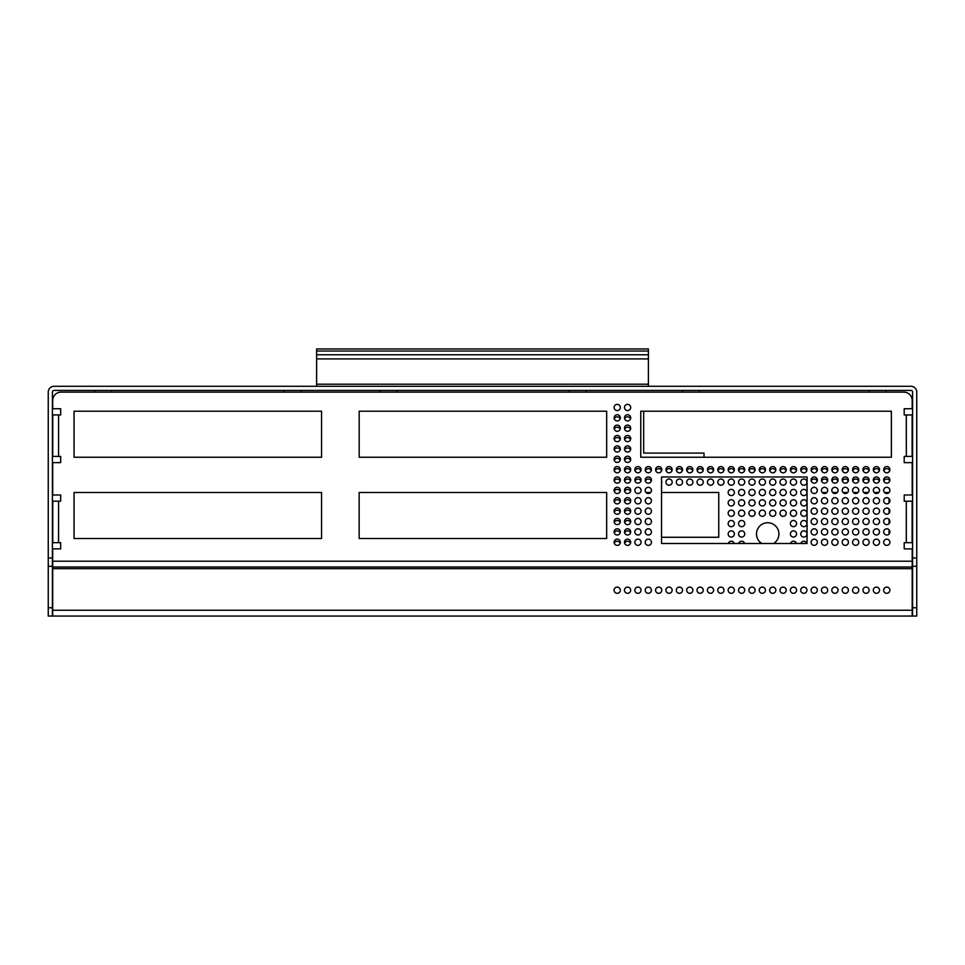 <?xml version="1.0" encoding="UTF-8"?>
<svg xmlns="http://www.w3.org/2000/svg" width="965" height="965" viewBox="0 0 965 965"><rect width="100%" height="100%" fill="white"/><g stroke="black" fill="none" stroke-linecap="round" stroke-linejoin="round"><path stroke-width="1.45" d="M379.691 390.415L379.691 392.128L301.02 392.128L301.02 390.415M869.055 390.415L869.055 392.128L699.516 392.128L699.516 390.415M94.582 390.415L94.582 392.128L60.988 392.128A8.299 8.299 0 0 0 52.701 400.427L52.701 408.714L60.674 408.714L60.674 414.938L52.749 414.938L52.749 456.409L52.761 414.938L56.899 414.938M569.097 390.415L569.097 392.128L396.736 392.128L396.736 390.415M283.975 390.415L283.975 392.128L111.626 392.128L111.626 390.415M682.472 390.415L682.472 392.128L586.141 392.128L586.141 390.415M316.617 348.944L648.384 348.944L648.384 351.019L316.617 351.019L316.617 348.944M648.384 354.758L648.384 358.908L316.617 358.908L316.617 354.758L648.384 354.758L648.384 351.019M648.384 358.908L648.384 386.277M316.617 386.277L316.617 384.203L648.384 384.203M316.617 358.908L316.617 384.203M316.617 354.758L316.617 351.019M912.601 607.757L912.601 392.08A1.665 1.665 0 0 0 910.948 390.415L54.052 390.415A1.665 1.665 0 0 0 52.399 392.08L52.399 616.056L48.25 616.056L48.25 392.08A5.802 5.802 0 0 1 54.052 386.277L910.948 386.277A5.802 5.802 0 0 1 916.75 392.08L916.75 616.056L912.601 616.056L912.601 607.757L916.75 607.757M52.399 616.056L48.25 616.056M912.601 566.286L916.75 566.286M52.399 566.286L48.25 566.286L52.399 566.286M713.618 590.206A3.112 3.112 0 0 1 708.961 592.896A3.112 3.112 0 0 1 708.961 587.504A3.112 3.112 0 0 1 713.618 590.206A3.112 3.112 0 0 0 710.517 587.094A3.112 3.112 0 0 0 707.405 590.206M755.1 590.206A3.112 3.112 0 0 1 750.432 592.896A3.112 3.112 0 0 1 750.432 587.504A3.112 3.112 0 0 1 755.1 590.206A3.112 3.112 0 0 0 751.988 587.094A3.112 3.112 0 0 0 748.876 590.206M703.256 590.206A3.112 3.112 0 0 1 698.588 592.896A3.112 3.112 0 0 1 698.588 587.504A3.112 3.112 0 0 1 703.256 590.206A3.112 3.112 0 0 0 700.144 587.094A3.112 3.112 0 0 0 697.032 590.206M786.198 590.206A3.112 3.112 0 0 1 781.529 592.896A3.112 3.112 0 0 1 781.529 587.504A3.112 3.112 0 0 1 786.198 590.206A3.112 3.112 0 0 0 783.085 587.094A3.112 3.112 0 0 0 779.973 590.206M723.991 590.206A3.112 3.112 0 0 1 719.323 592.896A3.112 3.112 0 0 1 719.323 587.504A3.112 3.112 0 0 1 723.991 590.206A3.112 3.112 0 0 0 720.879 587.094A3.112 3.112 0 0 0 717.767 590.206M692.882 590.206A3.112 3.112 0 0 1 688.226 592.896A3.112 3.112 0 0 1 688.226 587.504A3.112 3.112 0 0 1 692.882 590.206A3.112 3.112 0 0 0 689.782 587.094A3.112 3.112 0 0 0 686.67 590.206M744.727 590.206A3.112 3.112 0 0 1 740.058 592.896A3.112 3.112 0 0 1 740.058 587.504A3.112 3.112 0 0 1 744.727 590.206A3.112 3.112 0 0 0 741.615 587.094A3.112 3.112 0 0 0 738.502 590.206M806.933 590.206A3.112 3.112 0 0 1 802.265 592.896A3.112 3.112 0 0 1 802.265 587.504A3.112 3.112 0 0 1 806.933 590.206A3.112 3.112 0 0 0 803.821 587.094A3.112 3.112 0 0 0 800.709 590.206M765.462 590.206A3.112 3.112 0 0 1 760.794 592.896A3.112 3.112 0 0 1 760.794 587.504A3.112 3.112 0 0 1 765.462 590.206A3.112 3.112 0 0 0 762.35 587.094A3.112 3.112 0 0 0 759.238 590.206M775.836 590.206A3.112 3.112 0 0 1 771.168 592.896A3.112 3.112 0 0 1 771.168 587.504A3.112 3.112 0 0 1 775.836 590.206A3.112 3.112 0 0 0 772.724 587.094A3.112 3.112 0 0 0 769.612 590.206M651.411 590.206A3.112 3.112 0 0 1 646.755 592.896A3.112 3.112 0 0 1 646.755 587.504A3.112 3.112 0 0 1 651.411 590.206A3.112 3.112 0 0 0 648.311 587.094A3.112 3.112 0 0 0 645.199 590.206M672.147 590.206A3.112 3.112 0 0 1 667.49 592.896A3.112 3.112 0 0 1 667.49 587.504A3.112 3.112 0 0 1 672.147 590.206A3.112 3.112 0 0 0 669.047 587.094A3.112 3.112 0 0 0 665.934 590.206M661.785 590.206A3.112 3.112 0 0 1 657.117 592.896A3.112 3.112 0 0 1 657.117 587.504A3.112 3.112 0 0 1 661.785 590.206A3.112 3.112 0 0 0 658.673 587.094A3.112 3.112 0 0 0 655.561 590.206M641.05 590.206A3.112 3.112 0 0 1 636.381 592.896A3.112 3.112 0 0 1 636.381 587.504A3.112 3.112 0 0 1 641.05 590.206A3.112 3.112 0 0 0 637.937 587.094A3.112 3.112 0 0 0 634.825 590.206M734.365 590.206A3.112 3.112 0 0 1 729.697 592.896A3.112 3.112 0 0 1 729.697 587.504A3.112 3.112 0 0 1 734.365 590.206A3.112 3.112 0 0 0 731.253 587.094A3.112 3.112 0 0 0 728.141 590.206M682.52 590.206A3.112 3.112 0 0 1 677.852 592.896A3.112 3.112 0 0 1 677.852 587.504A3.112 3.112 0 0 1 682.52 590.206A3.112 3.112 0 0 0 679.408 587.094A3.112 3.112 0 0 0 676.296 590.206M889.875 590.206A3.112 3.112 0 0 1 885.207 592.896A3.112 3.112 0 0 1 885.207 587.504A3.112 3.112 0 0 1 889.875 590.206A3.112 3.112 0 0 0 886.763 587.094A3.112 3.112 0 0 0 883.65 590.206M848.404 590.206A3.112 3.112 0 0 1 843.736 592.896A3.112 3.112 0 0 1 843.736 587.504A3.112 3.112 0 0 1 848.404 590.206A3.112 3.112 0 0 0 845.292 587.094A3.112 3.112 0 0 0 842.18 590.206M879.513 590.206A3.112 3.112 0 0 1 874.845 592.896A3.112 3.112 0 0 1 874.845 587.504A3.112 3.112 0 0 1 879.513 590.206A3.112 3.112 0 0 0 876.401 587.094A3.112 3.112 0 0 0 873.289 590.206M858.778 590.206A3.112 3.112 0 0 1 854.109 592.896A3.112 3.112 0 0 1 854.109 587.504A3.112 3.112 0 0 1 858.778 590.206A3.112 3.112 0 0 0 855.666 587.094A3.112 3.112 0 0 0 852.553 590.206M869.139 590.206A3.112 3.112 0 0 1 864.471 592.896A3.112 3.112 0 0 1 864.471 587.504A3.112 3.112 0 0 1 869.139 590.206A3.112 3.112 0 0 0 866.027 587.094A3.112 3.112 0 0 0 862.915 590.206M796.571 590.206A3.112 3.112 0 0 1 791.903 592.896A3.112 3.112 0 0 1 791.903 587.504A3.112 3.112 0 0 1 796.571 590.206A3.112 3.112 0 0 0 793.459 587.094A3.112 3.112 0 0 0 790.347 590.206M817.307 590.206A3.112 3.112 0 0 1 812.639 592.896A3.112 3.112 0 0 1 812.639 587.504A3.112 3.112 0 0 1 817.307 590.206A3.112 3.112 0 0 0 814.195 587.094A3.112 3.112 0 0 0 811.082 590.206M838.042 590.206A3.112 3.112 0 0 1 833.374 592.896A3.112 3.112 0 0 1 833.374 587.504A3.112 3.112 0 0 1 838.042 590.206A3.112 3.112 0 0 0 834.93 587.094A3.112 3.112 0 0 0 831.818 590.206M827.668 590.206A3.112 3.112 0 0 1 823 592.896A3.112 3.112 0 0 1 823 587.504A3.112 3.112 0 0 1 827.668 590.206A3.112 3.112 0 0 0 824.556 587.094A3.112 3.112 0 0 0 821.444 590.206M620.314 590.206A3.112 3.112 0 0 1 615.646 592.896A3.112 3.112 0 0 1 615.646 587.504A3.112 3.112 0 0 1 620.314 590.206A3.112 3.112 0 0 0 617.202 587.094A3.112 3.112 0 0 0 614.09 590.206M630.676 590.206A3.112 3.112 0 0 1 626.02 592.896A3.112 3.112 0 0 1 626.02 587.504A3.112 3.112 0 0 1 630.676 590.206A3.112 3.112 0 0 0 627.576 587.094A3.112 3.112 0 0 0 624.464 590.206M912.19 616.056L52.701 616.056L912.19 616.056L912.19 548.892L904.205 548.892L904.205 542.68L912.154 542.668L912.142 501.197L912.106 542.668L904.205 542.668L904.205 548.892M56.875 542.668L52.725 542.668L60.674 542.68L60.674 548.892L52.701 548.892L52.701 616.056M52.701 567.022L912.19 567.022L52.701 567.022M642.461 567.022L650.748 567.022M907.969 501.197L912.118 501.197L904.205 501.197L904.205 494.973L912.19 494.973L912.19 462.633L904.205 462.633L904.205 456.409L912.13 456.409L906.328 456.409L912.13 456.409L912.13 414.938L912.118 456.409M907.981 414.938L912.13 414.938L904.205 414.938L904.205 408.714L912.19 408.714L912.19 400.427A8.299 8.299 0 0 0 903.891 392.128L886.099 392.128L886.099 390.415M52.761 456.409L60.674 456.409L60.674 462.633L52.701 462.633L52.701 494.973L60.674 494.973L60.674 501.197L52.737 501.197L52.725 542.668M796.475 543.5A3.112 3.112 0 0 0 790.48 543.5M827.512 481.089A3.112 3.112 0 0 0 821.649 481.089M806.957 482.126A3.112 3.112 0 0 0 802.289 479.424A3.112 3.112 0 0 0 802.289 484.816A3.112 3.112 0 0 0 806.957 482.126M765.486 492.488A3.112 3.112 0 0 0 760.818 489.798A3.112 3.112 0 0 0 760.818 495.178A3.112 3.112 0 0 0 765.486 492.488M734.377 533.959A3.112 3.112 0 0 0 729.709 531.269A3.112 3.112 0 0 0 729.709 536.649A3.112 3.112 0 0 0 734.377 533.959M744.57 470.715A3.112 3.112 0 0 0 738.707 470.715M755.113 502.862A3.112 3.112 0 0 0 750.444 500.159A3.112 3.112 0 0 0 750.444 505.551A3.112 3.112 0 0 0 755.113 502.862M775.848 502.862A3.112 3.112 0 0 0 771.18 500.159A3.112 3.112 0 0 0 771.18 505.551A3.112 3.112 0 0 0 775.848 502.862M734.377 502.862A3.112 3.112 0 0 0 729.709 500.159A3.112 3.112 0 0 0 729.709 505.551A3.112 3.112 0 0 0 734.377 502.862M744.751 523.597A3.112 3.112 0 0 0 740.083 520.895A3.112 3.112 0 0 0 740.083 526.287A3.112 3.112 0 0 0 744.751 523.597M755.113 482.126A3.112 3.112 0 0 0 750.444 479.424A3.112 3.112 0 0 0 750.444 484.816A3.112 3.112 0 0 0 755.113 482.126M734.196 470.715A3.112 3.112 0 0 0 728.334 470.715M703.099 470.715A3.112 3.112 0 0 0 697.237 470.715M692.906 482.126A3.112 3.112 0 0 0 688.238 479.424A3.112 3.112 0 0 0 688.238 484.816A3.112 3.112 0 0 0 692.906 482.126M692.725 470.715A3.112 3.112 0 0 0 686.863 470.715M775.848 482.126A3.112 3.112 0 0 0 771.18 479.424A3.112 3.112 0 0 0 771.18 484.816A3.112 3.112 0 0 0 775.848 482.126M744.751 513.223A3.112 3.112 0 0 0 740.083 510.533A3.112 3.112 0 0 0 740.083 515.913A3.112 3.112 0 0 0 744.751 513.223M734.377 523.597A3.112 3.112 0 0 0 729.709 520.895A3.112 3.112 0 0 0 729.709 526.287A3.112 3.112 0 0 0 734.377 523.597M703.28 482.126A3.112 3.112 0 0 0 698.612 479.424A3.112 3.112 0 0 0 698.612 484.816A3.112 3.112 0 0 0 703.28 482.126M775.848 492.488A3.112 3.112 0 0 0 771.18 489.798A3.112 3.112 0 0 0 771.18 495.178A3.112 3.112 0 0 0 775.848 492.488M744.751 492.488A3.112 3.112 0 0 0 740.083 489.798A3.112 3.112 0 0 0 740.083 495.178A3.112 3.112 0 0 0 744.751 492.488M765.486 502.862A3.112 3.112 0 0 0 760.818 500.159A3.112 3.112 0 0 0 760.818 505.551A3.112 3.112 0 0 0 765.486 502.862M765.486 482.126A3.112 3.112 0 0 0 760.818 479.424A3.112 3.112 0 0 0 760.818 484.816A3.112 3.112 0 0 0 765.486 482.126M713.461 470.715A3.112 3.112 0 0 0 707.598 470.715M734.377 492.488A3.112 3.112 0 0 0 729.709 489.798A3.112 3.112 0 0 0 729.709 495.178A3.112 3.112 0 0 0 734.377 492.488M734.377 482.126A3.112 3.112 0 0 0 729.709 479.424A3.112 3.112 0 0 0 729.709 484.816A3.112 3.112 0 0 0 734.377 482.126M734.377 513.223A3.112 3.112 0 0 0 729.709 510.533A3.112 3.112 0 0 0 729.709 515.913A3.112 3.112 0 0 0 734.377 513.223M775.679 470.715A3.112 3.112 0 0 0 769.805 470.715M734.269 543.5A3.112 3.112 0 0 0 728.273 543.5M765.305 470.715A3.112 3.112 0 0 0 759.443 470.715M744.751 533.959A3.112 3.112 0 0 0 740.083 531.269A3.112 3.112 0 0 0 740.083 536.649A3.112 3.112 0 0 0 744.751 533.959M755.113 513.223A3.112 3.112 0 0 0 750.444 510.533A3.112 3.112 0 0 0 750.444 515.913A3.112 3.112 0 0 0 755.113 513.223M786.222 482.126A3.112 3.112 0 0 0 781.553 479.424A3.112 3.112 0 0 0 781.553 484.816A3.112 3.112 0 0 0 786.222 482.126M755.113 492.488A3.112 3.112 0 0 0 750.444 489.798A3.112 3.112 0 0 0 750.444 495.178A3.112 3.112 0 0 0 755.113 492.488M744.63 543.5A3.112 3.112 0 0 0 738.635 543.5M744.751 482.126A3.112 3.112 0 0 0 740.083 479.424A3.112 3.112 0 0 0 740.083 484.816A3.112 3.112 0 0 0 744.751 482.126M765.486 513.223A3.112 3.112 0 0 0 760.818 510.533A3.112 3.112 0 0 0 760.818 515.913A3.112 3.112 0 0 0 765.486 513.223M724.015 482.126A3.112 3.112 0 0 0 719.347 479.424A3.112 3.112 0 0 0 719.347 484.816A3.112 3.112 0 0 0 724.015 482.126M744.751 502.862A3.112 3.112 0 0 0 740.083 500.159A3.112 3.112 0 0 0 740.083 505.551A3.112 3.112 0 0 0 744.751 502.862M754.944 470.715A3.112 3.112 0 0 0 749.069 470.715M682.545 482.126A3.112 3.112 0 0 0 677.876 479.424A3.112 3.112 0 0 0 677.876 484.816A3.112 3.112 0 0 0 682.545 482.126M651.254 481.089A3.112 3.112 0 0 0 645.392 481.089M713.642 482.126A3.112 3.112 0 0 0 708.973 479.424A3.112 3.112 0 0 0 708.973 484.816A3.112 3.112 0 0 0 713.642 482.126M651.254 470.715A3.112 3.112 0 0 0 645.392 470.715M661.532 483.393A3.112 3.112 0 0 0 661.532 480.86M723.834 470.715A3.112 3.112 0 0 0 717.972 470.715M630.519 491.45A3.112 3.112 0 0 0 624.657 491.45M630.519 532.921A3.112 3.112 0 0 0 624.657 532.921M671.99 470.715A3.112 3.112 0 0 0 666.127 470.715M672.171 482.126A3.112 3.112 0 0 0 667.503 479.424A3.112 3.112 0 0 0 667.503 484.816A3.112 3.112 0 0 0 672.171 482.126M682.364 470.715A3.112 3.112 0 0 0 676.501 470.715M630.519 501.824A3.112 3.112 0 0 0 624.657 501.824M630.519 481.089A3.112 3.112 0 0 0 624.657 481.089M630.519 470.715A3.112 3.112 0 0 0 624.657 470.715M640.893 470.715A3.112 3.112 0 0 0 635.03 470.715M630.519 522.56A3.112 3.112 0 0 0 624.657 522.56M661.628 470.715A3.112 3.112 0 0 0 655.766 470.715M848.247 470.715A3.112 3.112 0 0 0 842.385 470.715M879.356 470.715A3.112 3.112 0 0 0 873.482 470.715M858.621 481.089A3.112 3.112 0 0 0 852.746 481.089M848.247 481.089A3.112 3.112 0 0 0 842.385 481.089M889.718 481.089A3.112 3.112 0 0 0 883.856 481.089M868.982 481.089A3.112 3.112 0 0 0 863.12 481.089M879.356 481.089A3.112 3.112 0 0 0 873.482 481.089M858.621 470.715A3.112 3.112 0 0 0 852.746 470.715M889.718 470.715A3.112 3.112 0 0 0 883.856 470.715M806.776 470.715A3.112 3.112 0 0 0 800.914 470.715M806.957 492.488A3.112 3.112 0 0 0 802.289 489.798A3.112 3.112 0 0 0 802.289 495.178A3.112 3.112 0 0 0 806.957 492.488M796.583 523.597A3.112 3.112 0 0 0 791.927 520.895A3.112 3.112 0 0 0 791.927 526.287A3.112 3.112 0 0 0 796.583 523.597M806.837 543.5A3.112 3.112 0 0 0 800.841 543.5M868.982 470.715A3.112 3.112 0 0 0 863.12 470.715M775.848 513.223A3.112 3.112 0 0 0 771.18 510.533A3.112 3.112 0 0 0 771.18 515.913A3.112 3.112 0 0 0 775.848 513.223M806.957 523.597A3.112 3.112 0 0 0 802.289 520.895A3.112 3.112 0 0 0 802.289 526.287A3.112 3.112 0 0 0 806.957 523.597M806.957 513.223A3.112 3.112 0 0 0 802.289 510.533A3.112 3.112 0 0 0 802.289 515.913A3.112 3.112 0 0 0 806.957 513.223M796.583 482.126A3.112 3.112 0 0 0 791.927 479.424A3.112 3.112 0 0 0 791.927 484.816A3.112 3.112 0 0 0 796.583 482.126M796.415 470.715A3.112 3.112 0 0 0 790.54 470.715M786.222 502.862A3.112 3.112 0 0 0 781.553 500.159A3.112 3.112 0 0 0 781.553 505.551A3.112 3.112 0 0 0 786.222 502.862M806.957 533.959A3.112 3.112 0 0 0 802.289 531.269A3.112 3.112 0 0 0 802.289 536.649A3.112 3.112 0 0 0 806.957 533.959M796.583 513.223A3.112 3.112 0 0 0 791.927 510.533A3.112 3.112 0 0 0 791.927 515.913A3.112 3.112 0 0 0 796.583 513.223M837.885 470.715A3.112 3.112 0 0 0 832.011 470.715M817.15 481.089A3.112 3.112 0 0 0 811.275 481.089M796.583 533.959A3.112 3.112 0 0 0 791.927 531.269A3.112 3.112 0 0 0 791.927 536.649A3.112 3.112 0 0 0 796.583 533.959M796.583 492.488A3.112 3.112 0 0 0 791.927 489.798A3.112 3.112 0 0 0 791.927 495.178A3.112 3.112 0 0 0 796.583 492.488M796.583 502.862A3.112 3.112 0 0 0 791.927 500.159A3.112 3.112 0 0 0 791.927 505.551A3.112 3.112 0 0 0 796.583 502.862M786.222 513.223A3.112 3.112 0 0 0 781.553 510.533A3.112 3.112 0 0 0 781.553 515.913A3.112 3.112 0 0 0 786.222 513.223M837.885 481.089A3.112 3.112 0 0 0 832.011 481.089M786.222 492.488A3.112 3.112 0 0 0 781.553 489.798A3.112 3.112 0 0 0 781.553 495.178A3.112 3.112 0 0 0 786.222 492.488M786.041 470.715A3.112 3.112 0 0 0 780.178 470.715M827.512 470.715A3.112 3.112 0 0 0 821.649 470.715M817.15 470.715A3.112 3.112 0 0 0 811.275 470.715M806.957 502.862A3.112 3.112 0 0 0 802.289 500.159A3.112 3.112 0 0 0 802.289 505.551A3.112 3.112 0 0 0 806.957 502.862M620.157 470.715A3.112 3.112 0 0 0 614.295 470.715M630.519 439.618A3.112 3.112 0 0 0 624.657 439.618M620.157 481.089A3.112 3.112 0 0 0 614.295 481.089M620.157 439.618A3.112 3.112 0 0 0 614.295 439.618M630.519 449.98A3.112 3.112 0 0 0 624.657 449.98M359.173 411.211L359.173 457.241L606.671 457.241L606.671 411.211L359.173 411.211L606.671 411.211L606.671 457.241L359.173 457.241L359.173 411.211M359.161 538.518L606.659 538.518L606.659 492.488L359.161 492.488L359.161 538.518L359.161 492.488L606.659 492.488L606.659 538.518L359.161 538.518M74.052 538.518L321.55 538.518L321.55 492.488L74.052 492.488L74.052 538.518L74.052 492.488L321.55 492.488L321.55 538.518L74.052 538.518M661.532 537.276L718.744 537.276L718.744 492.488L661.532 492.488M645.428 499.665L645.428 501.897M645.428 510.039L645.428 512.27M645.428 520.4L645.428 522.632M645.428 530.774L645.428 533.006M650.651 492.488L646.007 492.488M889.042 492.548L884.471 492.488M878.741 492.488L874.097 492.488M868.367 492.488L863.735 492.488M858.006 492.488L853.362 492.488M847.632 492.488L843 492.488M837.27 492.488L832.626 492.488M826.896 492.488L822.264 492.488M889.042 534.019L889.042 529.749M889.042 523.657L889.042 519.387M889.042 513.284L889.042 509.013M889.042 502.922L889.042 498.652M321.55 411.211L74.052 411.211L74.052 457.241L321.55 457.241L321.55 411.211L321.55 457.241L74.052 457.241L74.052 411.211L321.55 411.211M773.58 543.5A11.194 11.194 0 0 0 778.912 533.959A11.194 11.194 0 0 0 762.241 524.188A11.194 11.194 0 0 0 761.843 543.5M620.157 501.824A3.112 3.112 0 0 0 614.295 501.824M620.157 522.56A3.112 3.112 0 0 0 614.295 522.56M620.157 532.921A3.112 3.112 0 0 0 614.295 532.921M620.157 512.186A3.112 3.112 0 0 0 614.295 512.186M620.157 491.45A3.112 3.112 0 0 0 614.295 491.45M620.157 543.295A3.112 3.112 0 0 0 614.295 543.295M630.519 429.244A3.112 3.112 0 0 0 624.657 429.244M620.157 429.244A3.112 3.112 0 0 0 614.295 429.244M620.157 418.882A3.112 3.112 0 0 0 614.295 418.882M630.519 418.882A3.112 3.112 0 0 0 624.657 418.882M630.519 543.295A3.112 3.112 0 0 0 624.657 543.295M620.157 460.353A3.112 3.112 0 0 0 614.295 460.353M640.893 481.089A3.112 3.112 0 0 0 635.03 481.089M630.519 460.353A3.112 3.112 0 0 0 624.657 460.353M630.519 512.186A3.112 3.112 0 0 0 624.657 512.186M620.157 449.98A3.112 3.112 0 0 0 614.295 449.98M643.667 411.211L643.667 453.092L704.004 453.092L704.004 457.241L891.371 457.241L640.76 457.241L640.76 411.211L891.371 411.211L643.667 411.211M904.205 501.197L904.205 494.973M904.205 462.633L904.205 456.409L906.328 456.409L906.316 414.938M904.205 414.938L904.205 408.714M912.19 408.714L912.19 400.427M903.891 392.128L60.988 392.128M60.674 408.714L60.674 414.938M58.563 414.938L58.563 456.409L60.674 456.409L60.674 462.633M60.674 494.973L60.674 501.197M56.923 501.197L52.773 501.197L52.773 542.668L60.674 542.668L60.674 548.892M620.338 469.678A3.112 3.112 0 0 1 615.67 472.38A3.112 3.112 0 0 1 615.67 466.988A3.112 3.112 0 0 1 620.338 469.678M630.7 407.471A3.112 3.112 0 0 1 626.032 410.161A3.112 3.112 0 0 1 626.032 404.781A3.112 3.112 0 0 1 630.7 407.471M620.338 511.148A3.112 3.112 0 0 1 615.67 513.85A3.112 3.112 0 0 1 615.67 508.459A3.112 3.112 0 0 1 620.338 511.148M620.338 407.471A3.112 3.112 0 0 1 615.67 410.161A3.112 3.112 0 0 1 615.67 404.781A3.112 3.112 0 0 1 620.338 407.471M630.7 490.413A3.112 3.112 0 0 1 626.032 493.115A3.112 3.112 0 0 1 626.032 487.723A3.112 3.112 0 0 1 630.7 490.413M620.338 480.051A3.112 3.112 0 0 1 615.67 482.741A3.112 3.112 0 0 1 615.67 477.349A3.112 3.112 0 0 1 620.338 480.051M620.338 490.413A3.112 3.112 0 0 1 615.67 493.115A3.112 3.112 0 0 1 615.67 487.723A3.112 3.112 0 0 1 620.338 490.413M620.338 531.884A3.112 3.112 0 0 1 615.67 534.586A3.112 3.112 0 0 1 615.67 529.194A3.112 3.112 0 0 1 620.338 531.884M620.338 542.258A3.112 3.112 0 0 1 615.67 544.948A3.112 3.112 0 0 1 615.67 539.556A3.112 3.112 0 0 1 620.338 542.258M620.338 428.207A3.112 3.112 0 0 1 615.67 430.897A3.112 3.112 0 0 1 615.67 425.517A3.112 3.112 0 0 1 620.338 428.207M620.338 521.522A3.112 3.112 0 0 1 615.67 524.212A3.112 3.112 0 0 1 615.67 518.82A3.112 3.112 0 0 1 620.338 521.522M620.338 417.845A3.112 3.112 0 0 1 615.67 420.535A3.112 3.112 0 0 1 615.67 415.143A3.112 3.112 0 0 1 620.338 417.845M620.338 448.942A3.112 3.112 0 0 1 615.67 451.632A3.112 3.112 0 0 1 615.67 446.252A3.112 3.112 0 0 1 620.338 448.942M620.338 459.316A3.112 3.112 0 0 1 615.67 462.006A3.112 3.112 0 0 1 615.67 456.614A3.112 3.112 0 0 1 620.338 459.316M620.338 438.58A3.112 3.112 0 0 1 615.67 441.27A3.112 3.112 0 0 1 615.67 435.878A3.112 3.112 0 0 1 620.338 438.58M807.054 543.5L661.532 543.5L661.532 476.975L807.054 476.975L807.054 543.5M891.371 411.211L891.371 457.241M620.338 500.787A3.112 3.112 0 0 1 615.67 503.477A3.112 3.112 0 0 1 615.67 498.085A3.112 3.112 0 0 1 620.338 500.787M630.7 417.845A3.112 3.112 0 0 1 626.032 420.535A3.112 3.112 0 0 1 626.032 415.143A3.112 3.112 0 0 1 630.7 417.845M630.7 469.678A3.112 3.112 0 0 1 626.032 472.38A3.112 3.112 0 0 1 626.032 466.988A3.112 3.112 0 0 1 630.7 469.678M641.074 521.522A3.112 3.112 0 0 1 636.405 524.212A3.112 3.112 0 0 1 636.405 518.82A3.112 3.112 0 0 1 641.074 521.522M817.319 521.522A3.112 3.112 0 0 1 812.663 524.212A3.112 3.112 0 0 1 812.663 518.82A3.112 3.112 0 0 1 817.319 521.522M827.693 511.148A3.112 3.112 0 0 1 823.024 513.85A3.112 3.112 0 0 1 823.024 508.459A3.112 3.112 0 0 1 827.693 511.148M827.693 531.884A3.112 3.112 0 0 1 823.024 534.586A3.112 3.112 0 0 1 823.024 529.194A3.112 3.112 0 0 1 827.693 531.884M827.693 490.413A3.112 3.112 0 0 1 823.024 493.115A3.112 3.112 0 0 1 823.024 487.723A3.112 3.112 0 0 1 827.693 490.413M827.693 521.522A3.112 3.112 0 0 1 823.024 524.212A3.112 3.112 0 0 1 823.024 518.82A3.112 3.112 0 0 1 827.693 521.522M806.957 469.678A3.112 3.112 0 0 1 802.289 472.38A3.112 3.112 0 0 1 802.289 466.988A3.112 3.112 0 0 1 806.957 469.678M796.583 469.678A3.112 3.112 0 0 1 791.927 472.38A3.112 3.112 0 0 1 791.927 466.988A3.112 3.112 0 0 1 796.583 469.678M838.054 531.884A3.112 3.112 0 0 1 833.398 534.586A3.112 3.112 0 0 1 833.398 529.194A3.112 3.112 0 0 1 838.054 531.884M858.79 469.678A3.112 3.112 0 0 1 854.134 472.38A3.112 3.112 0 0 1 854.134 466.988A3.112 3.112 0 0 1 858.79 469.678M817.319 469.678A3.112 3.112 0 0 1 812.663 472.38A3.112 3.112 0 0 1 812.663 466.988A3.112 3.112 0 0 1 817.319 469.678M827.693 542.258A3.112 3.112 0 0 1 823.024 544.948A3.112 3.112 0 0 1 823.024 539.556A3.112 3.112 0 0 1 827.693 542.258M838.054 542.258A3.112 3.112 0 0 1 833.398 544.948A3.112 3.112 0 0 1 833.398 539.556A3.112 3.112 0 0 1 838.054 542.258M858.79 521.522A3.112 3.112 0 0 1 854.134 524.212A3.112 3.112 0 0 1 854.134 518.82A3.112 3.112 0 0 1 858.79 521.522M817.319 480.051A3.112 3.112 0 0 1 812.663 482.741A3.112 3.112 0 0 1 812.663 477.349A3.112 3.112 0 0 1 817.319 480.051M786.222 469.678A3.112 3.112 0 0 1 781.553 472.38A3.112 3.112 0 0 1 781.553 466.988A3.112 3.112 0 0 1 786.222 469.678M848.428 490.413A3.112 3.112 0 0 1 843.76 493.115A3.112 3.112 0 0 1 843.76 487.723A3.112 3.112 0 0 1 848.428 490.413M838.054 511.148A3.112 3.112 0 0 1 833.398 513.85A3.112 3.112 0 0 1 833.398 508.459A3.112 3.112 0 0 1 838.054 511.148M827.693 500.787A3.112 3.112 0 0 1 823.024 503.477A3.112 3.112 0 0 1 823.024 498.085A3.112 3.112 0 0 1 827.693 500.787M817.319 490.413A3.112 3.112 0 0 1 812.663 493.115A3.112 3.112 0 0 1 812.663 487.723A3.112 3.112 0 0 1 817.319 490.413M827.693 480.051A3.112 3.112 0 0 1 823.024 482.741A3.112 3.112 0 0 1 823.024 477.349A3.112 3.112 0 0 1 827.693 480.051M817.319 542.258A3.112 3.112 0 0 1 812.663 544.948A3.112 3.112 0 0 1 812.663 539.556A3.112 3.112 0 0 1 817.319 542.258M827.693 469.678A3.112 3.112 0 0 1 823.024 472.38A3.112 3.112 0 0 1 823.024 466.988A3.112 3.112 0 0 1 827.693 469.678M817.319 531.884A3.112 3.112 0 0 1 812.663 534.586A3.112 3.112 0 0 1 812.663 529.194A3.112 3.112 0 0 1 817.319 531.884M817.319 511.148A3.112 3.112 0 0 1 812.663 513.85A3.112 3.112 0 0 1 812.663 508.459A3.112 3.112 0 0 1 817.319 511.148M775.848 469.678A3.112 3.112 0 0 1 771.18 472.38A3.112 3.112 0 0 1 771.18 466.988A3.112 3.112 0 0 1 775.848 469.678M889.899 490.413A3.112 3.112 0 0 1 885.231 493.115A3.112 3.112 0 0 1 885.231 487.723A3.112 3.112 0 0 1 889.899 490.413M817.319 500.787A3.112 3.112 0 0 1 812.663 503.477A3.112 3.112 0 0 1 812.663 498.085A3.112 3.112 0 0 1 817.319 500.787M869.163 542.258A3.112 3.112 0 0 1 864.495 544.948A3.112 3.112 0 0 1 864.495 539.556A3.112 3.112 0 0 1 869.163 542.258M848.428 531.884A3.112 3.112 0 0 1 843.76 534.586A3.112 3.112 0 0 1 843.76 529.194A3.112 3.112 0 0 1 848.428 531.884M848.428 542.258A3.112 3.112 0 0 1 843.76 544.948A3.112 3.112 0 0 1 843.76 539.556A3.112 3.112 0 0 1 848.428 542.258M879.525 542.258A3.112 3.112 0 0 1 874.869 544.948A3.112 3.112 0 0 1 874.869 539.556A3.112 3.112 0 0 1 879.525 542.258M848.428 511.148A3.112 3.112 0 0 1 843.76 513.85A3.112 3.112 0 0 1 843.76 508.459A3.112 3.112 0 0 1 848.428 511.148M858.79 500.787A3.112 3.112 0 0 1 854.134 503.477A3.112 3.112 0 0 1 854.134 498.085A3.112 3.112 0 0 1 858.79 500.787M889.899 542.258A3.112 3.112 0 0 1 885.231 544.948A3.112 3.112 0 0 1 885.231 539.556A3.112 3.112 0 0 1 889.899 542.258M889.899 500.787A3.112 3.112 0 0 1 885.231 503.477A3.112 3.112 0 0 1 885.231 498.085A3.112 3.112 0 0 1 889.899 500.787M879.525 469.678A3.112 3.112 0 0 1 874.869 472.38A3.112 3.112 0 0 1 874.869 466.988A3.112 3.112 0 0 1 879.525 469.678M869.163 521.522A3.112 3.112 0 0 1 864.495 524.212A3.112 3.112 0 0 1 864.495 518.82A3.112 3.112 0 0 1 869.163 521.522M848.428 500.787A3.112 3.112 0 0 1 843.76 503.477A3.112 3.112 0 0 1 843.76 498.085A3.112 3.112 0 0 1 848.428 500.787M858.79 542.258A3.112 3.112 0 0 1 854.134 544.948A3.112 3.112 0 0 1 854.134 539.556A3.112 3.112 0 0 1 858.79 542.258M869.163 480.051A3.112 3.112 0 0 1 864.495 482.741A3.112 3.112 0 0 1 864.495 477.349A3.112 3.112 0 0 1 869.163 480.051M848.428 469.678A3.112 3.112 0 0 1 843.76 472.38A3.112 3.112 0 0 1 843.76 466.988A3.112 3.112 0 0 1 848.428 469.678M858.79 490.413A3.112 3.112 0 0 1 854.134 493.115A3.112 3.112 0 0 1 854.134 487.723A3.112 3.112 0 0 1 858.79 490.413M838.054 490.413A3.112 3.112 0 0 1 833.398 493.115A3.112 3.112 0 0 1 833.398 487.723A3.112 3.112 0 0 1 838.054 490.413M848.428 480.051A3.112 3.112 0 0 1 843.76 482.741A3.112 3.112 0 0 1 843.76 477.349A3.112 3.112 0 0 1 848.428 480.051M889.899 531.884A3.112 3.112 0 0 1 885.231 534.586A3.112 3.112 0 0 1 885.231 529.194A3.112 3.112 0 0 1 889.899 531.884M838.054 480.051A3.112 3.112 0 0 1 833.398 482.741A3.112 3.112 0 0 1 833.398 477.349A3.112 3.112 0 0 1 838.054 480.051M869.163 500.787A3.112 3.112 0 0 1 864.495 503.477A3.112 3.112 0 0 1 864.495 498.085A3.112 3.112 0 0 1 869.163 500.787M869.163 531.884A3.112 3.112 0 0 1 864.495 534.586A3.112 3.112 0 0 1 864.495 529.194A3.112 3.112 0 0 1 869.163 531.884M879.525 500.787A3.112 3.112 0 0 1 874.869 503.477A3.112 3.112 0 0 1 874.869 498.085A3.112 3.112 0 0 1 879.525 500.787M869.163 469.678A3.112 3.112 0 0 1 864.495 472.38A3.112 3.112 0 0 1 864.495 466.988A3.112 3.112 0 0 1 869.163 469.678M879.525 511.148A3.112 3.112 0 0 1 874.869 513.85A3.112 3.112 0 0 1 874.869 508.459A3.112 3.112 0 0 1 879.525 511.148M889.899 480.051A3.112 3.112 0 0 1 885.231 482.741A3.112 3.112 0 0 1 885.231 477.349A3.112 3.112 0 0 1 889.899 480.051M889.899 511.148A3.112 3.112 0 0 1 885.231 513.85A3.112 3.112 0 0 1 885.231 508.459A3.112 3.112 0 0 1 889.899 511.148M879.525 531.884A3.112 3.112 0 0 1 874.869 534.586A3.112 3.112 0 0 1 874.869 529.194A3.112 3.112 0 0 1 879.525 531.884M858.79 511.148A3.112 3.112 0 0 1 854.134 513.85A3.112 3.112 0 0 1 854.134 508.459A3.112 3.112 0 0 1 858.79 511.148M889.899 469.678A3.112 3.112 0 0 1 885.231 472.38A3.112 3.112 0 0 1 885.231 466.988A3.112 3.112 0 0 1 889.899 469.678M869.163 490.413A3.112 3.112 0 0 1 864.495 493.115A3.112 3.112 0 0 1 864.495 487.723A3.112 3.112 0 0 1 869.163 490.413M858.79 480.051A3.112 3.112 0 0 1 854.134 482.741A3.112 3.112 0 0 1 854.134 477.349A3.112 3.112 0 0 1 858.79 480.051M838.054 500.787A3.112 3.112 0 0 1 833.398 503.477A3.112 3.112 0 0 1 833.398 498.085A3.112 3.112 0 0 1 838.054 500.787M879.525 521.522A3.112 3.112 0 0 1 874.869 524.212A3.112 3.112 0 0 1 874.869 518.82A3.112 3.112 0 0 1 879.525 521.522M848.428 521.522A3.112 3.112 0 0 1 843.76 524.212A3.112 3.112 0 0 1 843.76 518.82A3.112 3.112 0 0 1 848.428 521.522M858.79 531.884A3.112 3.112 0 0 1 854.134 534.586A3.112 3.112 0 0 1 854.134 529.194A3.112 3.112 0 0 1 858.79 531.884M879.525 490.413A3.112 3.112 0 0 1 874.869 493.115A3.112 3.112 0 0 1 874.869 487.723A3.112 3.112 0 0 1 879.525 490.413M869.163 511.148A3.112 3.112 0 0 1 864.495 513.85A3.112 3.112 0 0 1 864.495 508.459A3.112 3.112 0 0 1 869.163 511.148M879.525 480.051A3.112 3.112 0 0 1 874.869 482.741A3.112 3.112 0 0 1 874.869 477.349A3.112 3.112 0 0 1 879.525 480.051M838.054 469.678A3.112 3.112 0 0 1 833.398 472.38A3.112 3.112 0 0 1 833.398 466.988A3.112 3.112 0 0 1 838.054 469.678M889.899 521.522A3.112 3.112 0 0 1 885.231 524.212A3.112 3.112 0 0 1 885.231 518.82A3.112 3.112 0 0 1 889.899 521.522M651.435 521.522A3.112 3.112 0 0 1 646.767 524.212A3.112 3.112 0 0 1 646.767 518.82A3.112 3.112 0 0 1 651.435 521.522M630.7 500.787A3.112 3.112 0 0 1 626.032 503.477A3.112 3.112 0 0 1 626.032 498.085A3.112 3.112 0 0 1 630.7 500.787M651.435 500.787A3.112 3.112 0 0 1 646.767 503.477A3.112 3.112 0 0 1 646.767 498.085A3.112 3.112 0 0 1 651.435 500.787M630.7 542.258A3.112 3.112 0 0 1 626.032 544.948A3.112 3.112 0 0 1 626.032 539.556A3.112 3.112 0 0 1 630.7 542.258M630.7 459.316A3.112 3.112 0 0 1 626.032 462.006A3.112 3.112 0 0 1 626.032 456.614A3.112 3.112 0 0 1 630.7 459.316M641.074 542.258A3.112 3.112 0 0 1 636.405 544.948A3.112 3.112 0 0 1 636.405 539.556A3.112 3.112 0 0 1 641.074 542.258M641.074 500.787A3.112 3.112 0 0 1 636.405 503.477A3.112 3.112 0 0 1 636.405 498.085A3.112 3.112 0 0 1 641.074 500.787M641.074 511.148A3.112 3.112 0 0 1 636.405 513.85A3.112 3.112 0 0 1 636.405 508.459A3.112 3.112 0 0 1 641.074 511.148M630.7 531.884A3.112 3.112 0 0 1 626.032 534.586A3.112 3.112 0 0 1 626.032 529.194A3.112 3.112 0 0 1 630.7 531.884M651.435 490.413A3.112 3.112 0 0 1 646.767 493.115A3.112 3.112 0 0 1 646.767 487.723A3.112 3.112 0 0 1 651.435 490.413M641.074 490.413A3.112 3.112 0 0 1 636.405 493.115A3.112 3.112 0 0 1 636.405 487.723A3.112 3.112 0 0 1 641.074 490.413M630.7 438.58A3.112 3.112 0 0 1 626.032 441.27A3.112 3.112 0 0 1 626.032 435.878A3.112 3.112 0 0 1 630.7 438.58M630.7 480.051A3.112 3.112 0 0 1 626.032 482.741A3.112 3.112 0 0 1 626.032 477.349A3.112 3.112 0 0 1 630.7 480.051M641.074 531.884A3.112 3.112 0 0 1 636.405 534.586A3.112 3.112 0 0 1 636.405 529.194A3.112 3.112 0 0 1 641.074 531.884M630.7 511.148A3.112 3.112 0 0 1 626.032 513.85A3.112 3.112 0 0 1 626.032 508.459A3.112 3.112 0 0 1 630.7 511.148M661.809 469.678A3.112 3.112 0 0 1 657.141 472.38A3.112 3.112 0 0 1 657.141 466.988A3.112 3.112 0 0 1 661.809 469.678M651.435 480.051A3.112 3.112 0 0 1 646.767 482.741A3.112 3.112 0 0 1 646.767 477.349A3.112 3.112 0 0 1 651.435 480.051M682.545 469.678A3.112 3.112 0 0 1 677.876 472.38A3.112 3.112 0 0 1 677.876 466.988A3.112 3.112 0 0 1 682.545 469.678M630.7 428.207A3.112 3.112 0 0 1 626.032 430.897A3.112 3.112 0 0 1 626.032 425.517A3.112 3.112 0 0 1 630.7 428.207M630.7 521.522A3.112 3.112 0 0 1 626.032 524.212A3.112 3.112 0 0 1 626.032 518.82A3.112 3.112 0 0 1 630.7 521.522M641.074 469.678A3.112 3.112 0 0 1 636.405 472.38A3.112 3.112 0 0 1 636.405 466.988A3.112 3.112 0 0 1 641.074 469.678M651.435 542.258A3.112 3.112 0 0 1 646.767 544.948A3.112 3.112 0 0 1 646.767 539.556A3.112 3.112 0 0 1 651.435 542.258M641.074 480.051A3.112 3.112 0 0 1 636.405 482.741A3.112 3.112 0 0 1 636.405 477.349A3.112 3.112 0 0 1 641.074 480.051M651.435 469.678A3.112 3.112 0 0 1 646.767 472.38A3.112 3.112 0 0 1 646.767 466.988A3.112 3.112 0 0 1 651.435 469.678M724.015 469.678A3.112 3.112 0 0 1 719.347 472.38A3.112 3.112 0 0 1 719.347 466.988A3.112 3.112 0 0 1 724.015 469.678M630.7 448.942A3.112 3.112 0 0 1 626.032 451.632A3.112 3.112 0 0 1 626.032 446.252A3.112 3.112 0 0 1 630.7 448.942M672.171 469.678A3.112 3.112 0 0 1 667.503 472.38A3.112 3.112 0 0 1 667.503 466.988A3.112 3.112 0 0 1 672.171 469.678M651.435 511.148A3.112 3.112 0 0 1 646.767 513.85A3.112 3.112 0 0 1 646.767 508.459A3.112 3.112 0 0 1 651.435 511.148M651.435 531.884A3.112 3.112 0 0 1 646.767 534.586A3.112 3.112 0 0 1 646.767 529.194A3.112 3.112 0 0 1 651.435 531.884M765.486 469.678A3.112 3.112 0 0 1 760.818 472.38A3.112 3.112 0 0 1 760.818 466.988A3.112 3.112 0 0 1 765.486 469.678M703.28 469.678A3.112 3.112 0 0 1 698.612 472.38A3.112 3.112 0 0 1 698.612 466.988A3.112 3.112 0 0 1 703.28 469.678M755.113 469.678A3.112 3.112 0 0 1 750.444 472.38A3.112 3.112 0 0 1 750.444 466.988A3.112 3.112 0 0 1 755.113 469.678M734.377 469.678A3.112 3.112 0 0 1 729.709 472.38A3.112 3.112 0 0 1 729.709 466.988A3.112 3.112 0 0 1 734.377 469.678M692.906 469.678A3.112 3.112 0 0 1 688.238 472.38A3.112 3.112 0 0 1 688.238 466.988A3.112 3.112 0 0 1 692.906 469.678M744.751 469.678A3.112 3.112 0 0 1 740.083 472.38A3.112 3.112 0 0 1 740.083 466.988A3.112 3.112 0 0 1 744.751 469.678M713.642 469.678A3.112 3.112 0 0 1 708.973 472.38A3.112 3.112 0 0 1 708.973 466.988A3.112 3.112 0 0 1 713.642 469.678M838.054 521.522A3.112 3.112 0 0 1 833.398 524.212A3.112 3.112 0 0 1 833.398 518.82A3.112 3.112 0 0 1 838.054 521.522M52.399 557.987L48.25 557.987M52.399 607.757L48.25 607.757M912.601 557.987L916.75 557.987M52.701 610.242L912.19 610.242M52.701 568.687L912.19 568.687M52.701 561.22L912.19 561.22M58.539 542.668L58.576 501.197M906.304 501.197L906.304 542.668M908.005 542.668L912.154 542.668"/></g></svg>
